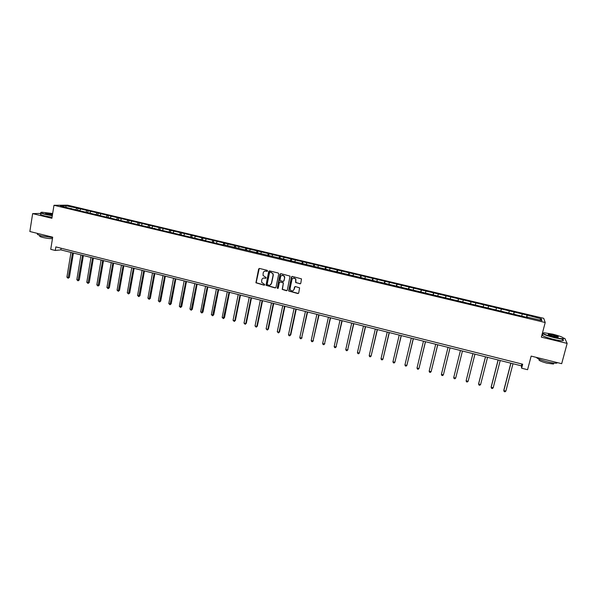 <?xml version="1.0" encoding="UTF-8"?>
<svg xmlns="http://www.w3.org/2000/svg" width="597" height="597" viewBox="0 0 597 597"><rect width="100%" height="100%" fill="white"/><g stroke="black" fill="none" stroke-linecap="round" stroke-linejoin="round"><path stroke-width="0.9" d="M267.59 270.963L267.187 270.322L259.508 268.456L258.628 269.023L255.919 282.777L264.128 285.217L264.717 284.523L261.605 282.291L261.755 279.866C262.187 278.463 263.12 277.859 264.553 278.053L265.546 278.299L266.135 277.59L263.046 275.441L263.173 272.948C263.605 271.538 264.546 270.926 265.978 271.128L267.59 270.963M299.888 283.836L300.791 283.262L301.485 278.866L292.321 276.418L291.426 276.993L288.657 290.993L297.821 293.545L298.716 292.978L299.597 287.836L295.396 286.56L294.5 287.135L294.022 289.396C293.023 291.284 291.776 291.44 290.291 289.851L290.097 288.433L291.97 279.553C292.903 277.702 294.127 277.508 295.634 278.963L295.687 282.568L300.433 283.762M40.962 213.42L32.648 213.622L29.85 231.502L52.7 237.181L50.738 249.33L55.267 250.479L55.842 246.904L522.688 364.215L521.644 368.207L527.576 369.707L531.158 356.103L561.68 363.685L567.15 343.409L564.859 338.454L563.687 338.171M32.648 213.622L51.894 218.301L53.984 205.286L545.218 322.522L541.352 337.141L567.15 343.409M278.762 273.919L278.187 272.993L269.598 270.904L268.717 271.478L265.993 285.314L275.083 287.926L275.963 287.358L278.762 273.919M280.926 273.657L290.052 276.12L287.306 290.157L286.418 290.724L282.209 289.381L283.291 283.433L282.717 282.508L280.277 281.911L279.389 282.478L278.209 288.15L277.224 288.232L280.038 274.224L280.926 273.657M53.984 205.286L67.61 205.181L543.703 318.313L545.218 322.522M526.479 317.276L527.047 315.089L78.006 208.293L65.797 205.711L60.222 205.764L69.931 208.413L223.457 245.024L224.353 244.882L224.681 243.173M527.047 315.089L541.36 318.865L541.942 320.582L527.509 317.134L527.599 317.544L224.353 244.882M521.83 315.783L522.136 314.291M513.771 314.246L514.174 312.395M508.883 312.701L509.211 311.216M500.883 311.171L501.301 309.328M496.032 309.634L496.368 308.156M488.077 308.119L488.518 306.291M483.264 306.589L483.622 305.127M475.451 304.731L475.816 303.269M470.496 303.925L470.958 302.112M462.832 301.724L463.212 300.269M457.906 300.925L458.384 299.119M450.295 298.731L450.69 297.291M445.392 297.94L445.892 296.149M437.84 295.769L438.25 294.328M432.974 294.978L433.489 293.194M425.474 292.821L425.9 291.388M420.631 292.037L421.169 290.269M413.191 289.888L413.631 288.47M408.378 289.112L408.93 287.358M400.99 286.985L401.445 285.575M396.207 286.217L396.774 284.463M388.871 284.097L389.334 282.694M384.117 283.329L384.699 281.59M376.834 281.224L377.311 279.829M372.11 280.463L372.707 278.739M364.879 278.374L365.371 276.993M360.178 277.62L360.797 275.904M352.999 275.545L353.506 274.165M348.327 274.799L348.961 273.09M341.2 272.732L341.723 271.366M336.559 271.993L337.208 270.292M329.484 269.941L330.014 268.575M324.865 269.202L325.529 267.508M317.835 267.165L318.38 265.814M313.246 266.434L313.932 264.755M306.268 264.404L306.828 263.061M301.709 263.68L302.403 262.008M294.784 261.665L295.351 260.329M290.239 260.949L290.955 259.285M283.366 258.949L283.948 257.62M278.851 258.232L279.583 256.576M272.023 256.247L272.62 254.919M267.538 255.531L268.277 253.889M260.755 253.561L261.359 252.247M256.292 252.852L257.053 251.218M249.561 250.889L250.18 249.583M245.121 250.188L245.897 248.568M238.442 248.24L239.069 246.942M234.024 247.539L234.815 245.927M227.39 245.606L228.024 244.315M223.002 244.912L223.8 243.307M216.405 242.986L217.054 241.703M212.039 242.3L212.86 240.703M205.495 240.39L206.159 239.113M201.159 239.703L201.987 238.121M194.659 237.807L195.331 236.531M190.353 237.091L191.182 235.546M183.883 235.233L184.57 233.972M179.637 234.472L180.443 232.994M173.182 232.688L173.876 231.427M168.988 231.867L169.779 230.457M162.541 230.151L163.25 228.897M158.406 229.285L159.175 227.935M151.974 227.629L152.69 226.39M154.675 228.27L154.757 228.644M147.892 226.726L148.646 225.427M141.467 225.129L142.19 223.89M137.437 224.181L138.176 222.935M131.034 222.636L131.765 221.412M127.034 221.688L127.773 220.457M120.661 220.166L121.4 218.942M116.684 219.218L117.437 218.002M110.348 217.711L111.102 216.495M106.4 216.771L107.161 215.554M100.102 215.271L100.871 214.062M96.184 214.33L96.945 213.129M89.923 212.838L90.699 211.637M86.02 211.913L86.796 210.711M79.804 210.428L80.588 209.234M75.931 209.51L76.715 208.316M66.066 207.152L65.797 205.711M71.259 208.39L71.386 208.763M55.267 250.479L60.842 249.867L521.353 365.834L521.644 368.207M539.681 320.037L541.36 318.865M526.755 317.343L527.136 315.477M61.11 248.225L60.842 249.867M521.838 364.006L521.353 365.834M77.729 209.935L78.006 208.293M87.789 212.331L88.065 210.689M97.901 214.741L98.184 213.092M108.079 217.166L108.363 215.517M118.325 219.614L118.616 217.95M128.631 222.069L128.922 220.405M139.004 224.539L139.295 222.868M149.437 227.024L149.735 225.353M159.936 229.532L160.242 227.853M170.503 232.046L170.809 230.367M181.137 234.584L181.451 232.897M191.838 237.128L192.152 235.442M202.607 239.695L202.928 238.002M213.442 242.278L213.771 240.584M235.308 247.583L235.658 245.785M246.33 250.315L246.71 248.419M257.426 253.068L257.837 251.061M268.605 255.785L269.031 253.725M279.866 258.471L280.299 256.404M291.202 261.173L291.635 259.098M302.612 263.896L303.052 261.814M314.089 266.635L314.537 264.546M325.649 269.389L326.104 267.299M337.283 272.165L337.745 270.068M348.999 274.956L349.461 272.851M360.789 277.769L361.26 275.657M372.655 280.597L373.14 278.486M384.602 283.448L385.087 281.329M396.632 286.314L397.124 284.187M408.744 289.202L409.243 287.067M420.93 292.112L421.437 289.97M433.206 295.037L433.721 292.888M445.563 297.978L446.078 295.828M458.003 300.948L458.533 298.791M470.526 303.933L471.063 301.776M488.01 308.104L488.562 305.933M500.749 311.141L501.301 308.962M513.569 314.194L514.129 312.015M267.337 271.314L264.904 271.12M263.426 278.068L265.926 278.247M259.262 268.441L256.143 282.709L264.516 285.15M269.337 270.889L266.202 285.239L275.605 287.851M270.18 272.142L269.568 272.545L267.143 284.321L268.59 285.224C270.023 285.426 270.956 284.821 271.396 283.411L273.068 275.359L272.896 273.799L271.239 272.404L270.023 272.135M270.016 285.12L271.396 283.411M270.389 272.083L273.098 273.739L273.269 275.292L271.605 283.344M279.963 281.903L283.426 282.851L282.411 289.306L286.963 290.642M280.635 273.642L277.389 287.821L277.986 288.47M284.478 277.769L284.276 276.336C282.791 274.762 281.56 274.926 280.568 276.814L279.986 280.441L282.941 281.463L283.829 280.896L284.679 277.702L284.47 276.269L281.971 275.299M283.456 281.396L283.829 280.896M284.679 277.702L284.023 280.821M293.321 278.053L295.828 278.896L295.873 282.493L300.075 283.762M292.963 290.776L294.022 289.396M295.037 286.567L294.209 289.321M292 276.411L288.844 290.918L298.388 293.455M70.991 252.427L66.901 277.12L68.483 277.53L69.371 277.374L73.416 253.038M69.371 277.374L68.125 278.254L72.58 252.829M68.125 278.254L66.901 277.12M52.663 213.525L41.775 212.204C39.999 212.457 41.186 213.114 45.342 214.181L52.342 215.502M52.305 215.741L45.193 214.405C41.551 213.487 40.126 212.838 40.917 212.472M52.432 214.935L47.67 214.122L45.536 213.196L52.573 214.077M52.529 214.323L45.663 213.48M52.633 237.584L41.768 235.942C37.902 234.919 36.559 234.188 37.745 233.748M52.476 238.561C50.327 238.793 47.118 238.434 42.85 237.472C40.066 236.733 39.103 236.203 39.954 235.875L40.014 235.464M52.051 217.315L44.947 215.98C41.059 214.987 39.7 214.323 40.872 213.987M552.703 334.141L544.016 332.76C541.643 333.35 544.942 334.85 553.912 337.275C558.852 338.424 562.031 338.857 563.449 338.566C564.046 337.641 560.464 336.171 552.703 334.141M563.725 338.29L563.284 338.947C561.538 339.089 558.396 338.626 553.859 337.559C545.733 335.41 542.106 333.895 542.979 333.014M553.001 334.91C557.471 336.111 559.128 336.865 557.956 337.171L553.606 336.477C549.71 335.454 547.927 334.716 548.247 334.268L553.001 334.91M558.18 337.156L552.949 335.186L548.322 334.648M557.441 362.633L556.785 363.118C555.023 363.357 551.889 362.931 547.382 361.842C541.054 360.163 537.367 358.678 536.33 357.387M553.255 362.998L553.501 364.043L546.733 363.133C540.606 361.424 538.106 360.207 539.233 359.484L539.3 359.237M561.202 338.909C563.464 339.902 564.001 340.506 562.807 340.715C561.061 340.865 557.926 340.402 553.389 339.335C544.8 337.036 541.27 335.492 542.792 334.708M80.961 254.934L76.812 279.695L78.408 280.105L79.274 279.941L83.379 255.546M79.274 279.941L78.035 280.836L82.565 255.337M78.035 280.836L76.812 279.695M90.998 257.464L86.781 282.284L88.386 282.694L89.244 282.53L93.408 258.068M89.244 282.53L88.013 283.426L92.61 257.867M88.013 283.426L86.781 282.284M101.094 260.008L96.818 284.888L98.43 285.306L99.266 285.135L103.49 260.613M99.266 285.135L98.042 286.03L102.721 260.411M98.042 286.03L96.818 284.888M111.251 262.568L106.915 287.508L108.535 287.933L109.355 287.754L113.639 263.165M109.355 287.754L108.139 288.657L112.885 262.978M108.139 288.657L106.915 287.508M121.475 265.135L117.072 290.142L118.706 290.567L119.497 290.388L123.855 265.74M119.497 290.388L118.296 291.299L123.116 265.553M118.296 291.299L117.072 290.142M131.758 267.725L127.288 292.799L128.93 293.224L129.713 293.037L134.131 268.322M129.713 293.037L128.512 293.955L133.415 268.143M128.512 293.955L127.288 292.799M142.108 270.337L137.571 295.47L139.228 295.896L139.982 295.702L144.467 270.926M139.982 295.702L138.795 296.627L143.773 270.754M138.795 296.627L137.571 295.47M152.519 272.956L147.922 298.157L149.578 298.59L150.325 298.388L154.869 273.545M150.325 298.388L149.138 299.313L154.198 273.381M149.138 299.313L147.922 298.157M162.996 275.598L158.332 300.858L160.003 301.298L160.72 301.082L165.339 276.187M160.72 301.082L159.548 302.022L164.682 276.023M159.548 302.022L158.332 300.858M173.54 278.247L168.802 303.582L170.488 304.015L171.19 303.806L175.869 278.836M171.19 303.806L170.018 304.746L175.242 278.68M170.018 304.746L168.802 303.582M184.152 280.926L179.346 306.321L181.04 306.761L181.719 306.537L186.473 281.508M181.719 306.537L180.563 307.485L185.861 281.351M180.563 307.485L179.346 306.321M194.831 283.612L189.95 309.074L191.659 309.515L192.316 309.283L197.137 284.194M192.316 309.283L191.167 310.239L196.547 284.045M191.167 310.239L189.95 309.074M205.577 286.314L200.629 311.843L202.346 312.291L202.98 312.052L207.868 286.896M202.98 312.052L201.838 313.015L207.301 286.754M201.838 313.015L200.629 311.843M216.39 289.038L211.368 314.634L213.099 315.082L213.711 314.843L218.674 289.612M213.711 314.843L212.577 315.806L218.129 289.478M212.577 315.806L211.368 314.634M227.27 291.776L222.174 317.44L223.912 317.895L224.509 317.641L229.547 292.351M224.509 317.641L223.39 318.619L229.017 292.224M223.39 318.619L222.174 317.44M238.218 294.537L233.054 320.268L234.808 320.723L235.382 320.462L240.487 295.105M235.382 320.462L234.263 321.44L234.808 320.723L239.979 294.978M234.263 321.44L233.054 320.268M249.24 297.313L244.001 323.111L245.763 323.567L246.315 323.305L251.494 297.881M246.315 323.305L245.21 324.29L245.763 323.567L251.016 297.761M245.21 324.29L244.001 323.111M260.337 300.104L255.023 325.969L256.792 326.432L257.322 326.163L262.576 300.672M257.322 326.163L256.225 327.149L256.792 326.432L262.12 300.552M256.225 327.149L255.023 325.969M271.501 302.918L266.105 328.85L267.889 329.313L268.404 329.037L273.724 303.477M268.404 329.037L267.314 330.037L267.889 329.313L273.292 303.373M267.314 330.037L266.105 328.85M288.769 290.664L288.687 291.052M282.732 305.746L277.269 331.745L279.06 332.216L279.545 331.932L284.948 306.306M279.545 331.932L278.471 332.932L279.06 332.216L284.538 306.201M278.471 332.932L277.269 331.745M294.045 308.597L288.5 334.663L290.306 335.133L290.769 334.842L296.246 309.149M290.769 334.842L289.702 335.85L290.306 335.133L295.858 309.052M289.702 335.85L288.978 335.663L288.5 334.663M305.425 311.462L299.806 337.596L301.619 338.074L307.612 312.015M302.06 337.775L301.007 338.79L301.619 338.074L307.254 311.925M301.007 338.79L300.276 338.603L299.806 337.596M316.88 314.343L311.179 340.551L313.015 341.029L319.059 314.895M313.425 340.723L312.38 341.745L313.015 341.029L318.723 314.813M312.38 341.745L311.649 341.559L311.179 340.551M328.417 317.253L322.634 343.529L324.477 344.006L330.574 317.798M324.865 343.693L323.828 344.723L324.477 344.006L330.268 317.716M323.828 344.723L323.096 344.536L322.634 343.529M340.021 320.171L334.163 346.521L336.014 347.006L342.171 320.716M336.38 346.678L335.357 347.723L336.014 347.006L341.887 320.641M335.357 347.723L334.611 347.529L334.163 346.521M351.708 323.119L345.76 349.536L347.626 350.021L353.842 323.656M347.969 349.693L346.954 350.738L347.626 350.021L353.588 323.589M346.954 350.738L346.208 350.543L345.76 349.536M363.469 326.074L357.439 352.566L359.319 353.058L365.588 326.611M357.439 352.566L357.879 353.573L358.633 353.775L359.319 353.058L365.364 326.552M375.312 329.059L369.2 355.618L371.088 356.111L377.416 329.589M369.2 355.618L369.633 356.633L370.386 356.827L371.088 356.111L377.214 329.537M387.229 332.059L381.028 358.693L382.938 359.185L389.319 332.589M381.028 358.693L381.461 359.707L382.222 359.901L382.938 359.185L389.147 332.544M399.229 335.081L392.945 361.789L394.863 362.282L401.303 335.604M392.945 361.789L393.363 362.797L394.132 362.998L394.863 362.282L401.154 335.566M411.303 338.126L404.938 364.901L406.863 365.401L413.37 338.641M404.938 364.901L405.348 365.916L406.117 366.118L406.863 365.401L413.251 338.611M423.467 341.185L417.012 368.036L418.952 368.543L425.512 341.7M417.012 368.036L417.415 369.05L418.191 369.252L418.952 368.543L425.422 341.678M435.706 344.268L429.161 371.192L431.116 371.7L437.743 344.782M429.161 371.192L429.556 372.207L430.34 372.409L431.116 371.7L437.676 344.767M448.034 347.372L441.399 374.371L443.37 374.879L450.048 347.879M441.399 374.371L441.787 375.386L442.571 375.588L443.37 374.879L450.019 347.872M455.802 377.677L462.444 350.999L455.802 377.677M460.444 350.499L453.713 377.565L455.698 378.08L454.892 378.789L454.101 378.588L453.713 377.565M472.914 353.64L466.115 380.789L468.115 381.304L474.943 354.148M472.936 353.64L466.115 380.789L466.488 381.811L467.287 382.013L468.115 381.304M485.465 356.797L478.66 383.61L478.6 384.035L480.615 384.55L487.54 357.319M485.518 356.812L478.6 384.035L478.973 385.05L479.772 385.259L480.615 384.55M498.099 359.984L491.197 386.871L491.174 387.296L493.197 387.819L500.219 360.513M498.182 359.998L491.174 387.296L491.532 388.319L492.338 388.528L493.197 387.819M510.823 363.185L503.831 390.147L503.831 390.58L505.868 391.11L512.987 363.73M510.935 363.215L503.831 390.58L504.181 391.602L504.995 391.819L505.868 391.11M562.807 340.715L563.284 338.947M553.762 363.058L553.501 364.043M556.785 363.118L556.949 362.506"/></g></svg>
